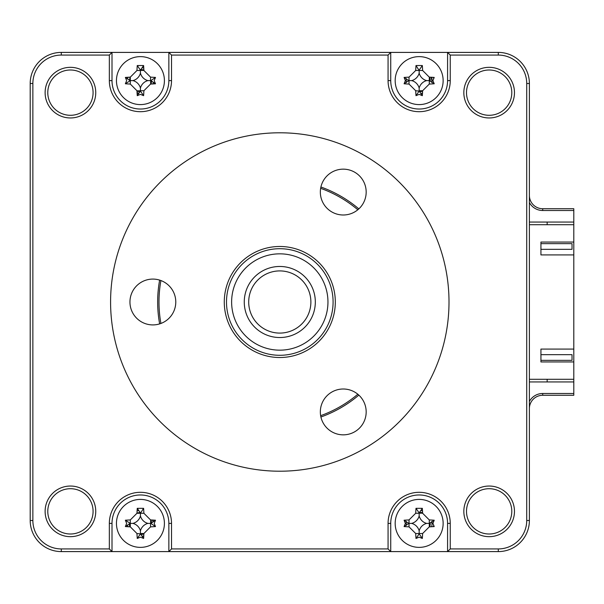<?xml version="1.0" encoding="UTF-8"?>
<svg xmlns="http://www.w3.org/2000/svg" width="604" height="604" viewBox="0 0 604 604"><rect width="100%" height="100%" fill="white"/><g stroke="black" fill="none" stroke-linecap="round" stroke-linejoin="round"><path stroke-width="0.91" d="M142.129 69.634A11.106 11.106 0 0 1 143.873 70.049A11.106 11.106 0 0 0 142.129 69.634M151.521 81.193A11.106 11.106 0 0 1 150.985 84.054A11.106 11.106 0 0 0 151.521 81.193M150.985 519.946A11.106 11.106 0 0 1 151.521 522.807A11.106 11.106 0 0 0 150.985 519.946M143.873 533.951A11.106 11.106 0 0 1 141.011 534.48A11.106 11.106 0 0 0 143.873 533.951M420.852 512.418A11.106 11.106 0 0 1 422.604 512.834A11.106 11.106 0 0 0 420.852 512.418M430.244 522.807A11.106 11.106 0 0 1 429.716 526.839A11.106 11.106 0 0 0 430.244 522.807M429.716 77.161A11.106 11.106 0 0 1 430.244 81.193A11.106 11.106 0 0 0 429.716 77.161M422.604 91.166A11.106 11.106 0 0 1 419.742 91.695A11.106 11.106 0 0 0 422.604 91.166M542.709 395.265L542.709 393.491L573.8 393.491L573.8 395.265L542.709 395.265A13.326 13.326 0 0 0 529.391 408.591M542.709 393.491A15.1 15.1 0 0 0 529.391 401.479M529.391 195.409A13.326 13.326 0 0 0 542.709 208.735L573.8 208.735L573.8 210.509L542.709 210.509A15.1 15.1 0 0 1 529.391 202.521M573.8 393.491L573.8 381.939L529.391 381.939M573.8 381.939L573.8 379.274L529.391 379.274M529.391 224.726L573.8 224.726L573.8 210.509M547.156 222.061L547.156 224.726M547.156 379.274L547.156 381.939M529.391 222.061L573.8 222.061M129.875 526.839A11.106 11.106 0 0 1 129.46 525.087A11.106 11.106 0 0 0 129.875 526.839M139.849 91.695A11.106 11.106 0 0 1 136.987 91.166A11.106 11.106 0 0 0 139.849 91.695M159.637 280.105A122.129 122.129 0 0 0 159.637 323.895M320.913 417.002A122.129 122.129 0 0 0 358.829 395.114M449.006 302A169.211 169.211 0 0 0 279.795 132.789A169.211 169.211 0 0 0 110.585 302A169.211 169.211 0 0 0 279.795 471.211A169.211 169.211 0 0 0 449.006 302M463.834 511.354A25.315 25.315 0 0 0 489.149 536.669A25.315 25.315 0 0 0 514.465 511.354A25.315 25.315 0 0 0 489.149 486.039A25.315 25.315 0 0 0 463.834 511.354M466.499 511.354A22.65 22.65 0 0 0 489.149 534.004A22.65 22.65 0 0 0 511.799 511.354A22.65 22.65 0 0 0 489.149 488.704A22.65 22.65 0 0 0 466.499 511.354M47.784 92.646A22.65 22.65 0 0 0 70.434 115.296A22.65 22.65 0 0 0 93.084 92.646A22.65 22.65 0 0 0 70.434 69.996A22.65 22.65 0 0 0 47.784 92.646M45.119 92.646A25.315 25.315 0 0 0 70.434 117.961A25.315 25.315 0 0 0 95.749 92.646A25.315 25.315 0 0 0 70.434 67.331A25.315 25.315 0 0 0 45.119 92.646M47.784 511.354A22.65 22.65 0 0 0 70.434 534.004A22.65 22.65 0 0 0 93.084 511.354A22.65 22.65 0 0 0 70.434 488.704A22.65 22.65 0 0 0 47.784 511.354M45.119 511.354A25.315 25.315 0 0 0 70.434 536.669A25.315 25.315 0 0 0 95.749 511.354A25.315 25.315 0 0 0 70.434 486.039A25.315 25.315 0 0 0 45.119 511.354M466.499 92.646A22.65 22.65 0 0 0 489.149 115.296A22.65 22.65 0 0 0 511.799 92.646A22.65 22.65 0 0 0 489.149 69.996A22.65 22.65 0 0 0 466.499 92.646M463.834 92.646A25.315 25.315 0 0 0 489.149 117.961A25.315 25.315 0 0 0 514.465 92.646A25.315 25.315 0 0 0 489.149 67.331A25.315 25.315 0 0 0 463.834 92.646M433.619 78.21A14.655 14.655 0 0 0 433.453 77.38M404.786 77.727A14.655 14.655 0 0 0 404.703 78.21M404.703 83.005A14.655 14.655 0 0 0 404.786 83.488M433.529 83.488A14.655 14.655 0 0 0 433.619 83.005M447.579 52.405L390.735 52.405L388.07 55.07L388.07 80.604A31.091 31.091 0 0 0 419.161 111.695A31.091 31.091 0 0 0 450.244 80.604L450.244 55.07L447.579 52.405L498.3 52.405A31.091 31.091 0 0 1 529.391 83.495L529.391 520.505A31.091 31.091 0 0 1 498.3 551.595L168.856 551.595L168.856 523.396A28.426 28.426 0 0 0 140.43 494.97A28.426 28.426 0 0 0 112.004 523.396L112.004 551.595L168.856 551.595L171.521 548.93L171.521 523.396A31.091 31.091 0 0 0 140.43 492.305A31.091 31.091 0 0 0 109.339 523.396L109.339 548.93L112.004 551.595L61.291 551.595A31.091 31.091 0 0 1 30.2 520.505L30.2 83.495A31.091 31.091 0 0 1 61.291 52.405L390.735 52.405L390.735 80.604A28.426 28.426 0 0 0 419.161 109.03A28.426 28.426 0 0 0 447.579 80.604L447.579 52.405M109.339 548.93L61.291 548.93A28.426 28.426 0 0 1 32.865 520.505L32.865 83.495A28.426 28.426 0 0 1 61.291 55.07L109.339 55.07L112.004 52.405L112.004 80.604A28.426 28.426 0 0 0 140.43 109.03A28.426 28.426 0 0 0 168.856 80.604L168.856 52.405L171.521 55.07L388.07 55.07M433.619 520.995A14.655 14.655 0 0 0 433.529 520.512M404.786 520.512A14.655 14.655 0 0 0 404.703 520.995M404.703 525.79A14.655 14.655 0 0 0 404.786 526.273M433.453 526.62A14.655 14.655 0 0 0 433.619 525.79M450.244 55.07L498.3 55.07A28.426 28.426 0 0 1 526.726 83.495L526.726 520.505A28.426 28.426 0 0 1 498.3 548.93L450.244 548.93L447.579 551.595L447.579 523.396A28.426 28.426 0 0 0 419.161 494.97A28.426 28.426 0 0 0 390.735 523.396L390.735 551.595L388.07 548.93L171.521 548.93M450.244 548.93L450.244 523.396A31.091 31.091 0 0 0 419.161 492.305A31.091 31.091 0 0 0 388.07 523.396L388.07 548.93M109.339 55.07L109.339 80.604A31.091 31.091 0 0 0 140.43 111.695A31.091 31.091 0 0 0 171.521 80.604L171.521 55.07M358.829 208.886A122.129 122.129 0 0 0 320.913 186.998M357.817 209.777A120.8 120.8 0 0 0 320.649 188.32M160.913 280.543A120.8 120.8 0 0 0 160.913 323.457M320.649 415.68A120.8 120.8 0 0 0 357.817 394.223M138.49 510.614A12.926 12.926 0 0 0 137.085 510.909M127.655 525.337A12.926 12.926 0 0 0 127.942 526.733M142.37 536.171A12.926 12.926 0 0 0 143.775 535.876M153.205 521.448A12.926 12.926 0 0 0 152.918 520.052M406.379 521.448A12.926 12.926 0 0 0 406.379 525.337M431.641 526.733A12.926 12.926 0 0 0 431.936 521.448M422.498 510.909A12.926 12.926 0 0 0 421.101 510.614M127.942 77.267A12.926 12.926 0 0 0 127.655 78.663M137.085 93.091A12.926 12.926 0 0 0 138.49 93.386M152.918 83.948A12.926 12.926 0 0 0 153.205 82.552M143.775 68.124A12.926 12.926 0 0 0 142.37 67.829M406.379 78.663A12.926 12.926 0 0 0 406.379 82.552M421.101 93.386A12.926 12.926 0 0 0 422.498 93.091M431.936 82.552A12.926 12.926 0 0 0 431.641 77.267M129.467 523.857L129.679 526.824M152.955 521.63L152.465 520.029M140.007 512.479L136.98 513.03M408.244 522.966L408.198 523.857M432.034 524.491L431.686 521.63M422.596 512.645L419.621 512.434M137.063 92.646L138.663 93.137M143.865 69.86L140.898 69.649M130.064 77.153L129.513 80.181M408.244 80.181L408.198 81.072M432.034 81.706L431.196 77.244M573.8 361.955L573.8 349.074L540.935 349.074L540.935 361.955L573.8 361.955L573.8 379.274M573.8 254.926L573.8 242.045L540.935 242.045L540.935 254.926L573.8 254.926L573.8 349.074M573.8 224.726L573.8 242.045M419.161 547.375A23.979 23.979 0 0 0 443.14 523.396A23.979 23.979 0 0 0 419.161 499.41A23.979 23.979 0 0 0 395.175 523.396A23.979 23.979 0 0 0 419.161 547.375M432.925 523.396L434.223 526.567A60.679 16.723 180 0 1 429.285 526.854L422.626 533.521A60.679 16.723 90 0 1 422.332 538.458L419.161 537.16L415.982 538.458A60.679 16.723 -90 0 1 415.695 533.521L409.029 526.854A60.679 16.723 180 0 1 404.091 526.567L405.39 523.396L404.091 520.218A60.679 16.723 0 0 1 409.029 519.931L415.695 513.264A60.679 16.723 -90 0 1 415.982 508.326L422.332 508.326A60.679 16.723 90 0 1 422.626 513.264L429.285 519.931A60.679 16.723 0 0 1 434.223 520.218L432.925 523.396M419.161 530.856A10.472 10.472 0 0 1 426.62 523.396A10.472 10.472 0 0 1 419.161 515.929A10.472 10.472 0 0 1 411.694 523.396A10.472 10.472 0 0 1 419.161 530.856L419.161 533.876L415.982 538.458M434.223 520.218L429.285 523.396L429.285 526.854M422.332 508.326L419.161 512.909L415.982 508.326M419.161 512.909L422.626 513.264M411.694 523.396L408.674 523.396L404.091 520.218M419.161 515.929L419.161 513.264L415.695 513.264M426.62 523.396L429.285 523.396L429.285 519.931M419.161 533.876L422.332 538.458M408.674 523.396L404.091 526.567M419.161 513.136A10.26 10.26 0 0 1 420.807 513.264M429.414 523.396A10.26 10.26 0 0 1 429.285 525.042M140.43 104.59A23.979 23.979 0 0 0 164.409 80.604A23.979 23.979 0 0 0 140.43 56.625A23.979 23.979 0 0 0 116.451 80.604A23.979 23.979 0 0 0 140.43 104.59M154.201 80.604L155.492 83.782A60.679 16.723 180 0 1 150.555 84.069L143.895 90.736A60.679 16.723 90 0 1 143.609 95.674L140.43 94.375L137.251 95.674A60.679 16.723 -90 0 1 136.965 90.736L130.305 84.069A60.679 16.723 180 0 1 125.368 83.782L126.659 80.604L125.368 77.433A60.679 16.723 0 0 1 130.305 77.146L136.965 70.479A60.679 16.723 -90 0 1 137.251 65.542L143.609 65.542A60.679 16.723 90 0 1 143.895 70.479L150.555 77.146A60.679 16.723 0 0 1 155.492 77.433L154.201 80.604M143.609 95.674L140.43 91.091L137.251 95.674M140.43 91.091L136.965 90.736M155.492 83.782L150.909 80.604L155.492 77.433M150.909 80.604L150.555 84.069M143.609 65.542L140.43 70.124L137.251 65.542M140.43 70.124L143.895 70.479M132.971 80.604A10.472 10.472 0 0 1 140.43 88.071A10.472 10.472 0 0 1 147.889 80.604A10.472 10.472 0 0 1 140.43 73.144A10.472 10.472 0 0 1 132.971 80.604L130.305 80.604L130.305 77.146M140.43 73.144L140.43 70.479L136.965 70.479M147.889 80.604L150.555 80.604L150.555 77.146M140.43 88.071L140.43 90.736L143.895 90.736M125.368 83.782L130.305 80.604L130.305 84.069M129.951 80.604L125.368 77.433M140.43 70.351A10.26 10.26 0 0 1 142.076 70.479M150.69 80.604A10.26 10.26 0 0 1 150.555 82.257M140.43 90.864A10.26 10.26 0 0 1 138.784 90.736M130.17 80.604A10.26 10.26 0 0 1 130.305 78.958M140.43 537.16L137.251 538.458A60.679 16.723 -90 0 1 136.965 533.521L130.305 526.854A60.679 16.723 180 0 1 125.368 526.567L126.659 523.396L125.368 520.218A60.679 16.723 0 0 1 130.305 519.931L136.965 513.264A60.679 16.723 -90 0 1 137.251 508.326L143.609 508.326A60.679 16.723 90 0 1 143.895 513.264L150.555 519.931A60.679 16.723 0 0 1 155.492 520.218L154.201 523.396L155.492 526.567A60.679 16.723 180 0 1 150.555 526.854L143.895 533.521A60.679 16.723 90 0 1 143.609 538.458L140.43 537.16M143.609 538.458L140.43 533.876L137.251 538.458M140.43 547.375A23.979 23.979 0 0 0 164.409 523.396A23.979 23.979 0 0 0 140.43 499.41A23.979 23.979 0 0 0 116.451 523.396A23.979 23.979 0 0 0 140.43 547.375M155.492 526.567L150.909 523.396L155.492 520.218M150.909 523.396L150.555 519.931M147.889 523.396A10.472 10.472 0 0 1 140.43 515.929A10.472 10.472 0 0 1 132.971 523.396A10.472 10.472 0 0 1 140.43 530.856A10.472 10.472 0 0 1 147.889 523.396L150.555 523.396L150.555 526.854M140.43 530.856L140.43 533.521L143.895 533.521M140.43 515.929L140.43 513.264L136.965 513.264M143.895 513.264L140.43 513.264L143.609 508.326M140.43 512.909L137.251 508.326M140.43 533.876L136.965 533.521M132.971 523.396L130.305 523.396L130.305 526.854M130.305 519.931L130.305 523.396L125.368 520.218M129.951 523.396L125.368 526.567M150.555 521.743A10.26 10.26 0 0 1 150.69 523.396M142.076 533.521A10.26 10.26 0 0 1 140.43 533.649M130.305 525.042A10.26 10.26 0 0 1 130.17 523.396M138.784 513.264A10.26 10.26 0 0 1 140.43 513.136M419.161 104.59A23.979 23.979 0 0 0 443.14 80.604A23.979 23.979 0 0 0 419.161 56.625A23.979 23.979 0 0 0 395.175 80.604A23.979 23.979 0 0 0 419.161 104.59M432.925 80.604L434.223 83.782A60.679 16.723 180 0 1 429.285 84.069L422.626 90.736A60.679 16.723 90 0 1 422.332 95.674L419.161 94.375L415.982 95.674A60.679 16.723 -90 0 1 415.695 90.736L409.029 84.069A60.679 16.723 180 0 1 404.091 83.782L405.39 80.604L404.091 77.433A60.679 16.723 0 0 1 409.029 77.146L415.695 70.479A60.679 16.723 -90 0 1 415.982 65.542L422.332 65.542A60.679 16.723 90 0 1 422.626 70.479L429.285 77.146A60.679 16.723 0 0 1 434.223 77.433L432.925 80.604M422.332 95.674L419.161 91.091L415.982 95.674M411.694 80.604A10.472 10.472 0 0 1 419.161 88.071A10.472 10.472 0 0 1 426.62 80.604A10.472 10.472 0 0 1 419.161 73.144A10.472 10.472 0 0 1 411.694 80.604L408.674 80.604L404.091 77.433M419.161 73.144L419.161 70.479L415.695 70.479M415.982 65.542L419.161 70.479L422.626 70.479M419.161 70.124L422.332 65.542M426.62 80.604L429.285 80.604L429.285 77.146M429.285 84.069L429.285 80.604L434.223 83.782M419.161 88.071L419.161 90.736L422.626 90.736M419.161 91.091L415.695 90.736M408.674 80.604L404.091 83.782M429.285 78.958A10.26 10.26 0 0 1 429.414 80.604M420.807 90.736A10.26 10.26 0 0 1 419.161 90.864M540.935 243.646L572.026 243.646L572.026 249.331L540.935 249.331M540.935 354.669L572.026 354.669L572.026 360.354L540.935 360.354M327.934 303.495A48.169 48.169 0 0 0 281.29 253.861A48.169 48.169 0 0 0 231.649 300.505A48.169 48.169 0 0 0 278.293 350.139A48.169 48.169 0 0 0 327.934 303.495M226.523 300.339A53.295 53.295 0 0 1 281.449 248.735A53.295 53.295 0 0 1 333.061 303.661A53.295 53.295 0 0 1 278.134 355.265A53.295 53.295 0 0 1 226.523 300.339M244.28 300.898A35.53 35.53 0 0 1 280.898 266.485A35.53 35.53 0 0 1 315.303 303.102A35.53 35.53 0 0 1 278.686 337.515A35.53 35.53 0 0 1 244.28 300.898M310.864 302.966A31.091 31.091 0 0 0 280.762 270.924A31.091 31.091 0 0 0 248.72 301.034A31.091 31.091 0 0 0 278.829 333.076A31.091 31.091 0 0 0 310.864 302.966M343.261 169.158A22.914 22.914 0 0 1 366.175 192.08A22.914 22.914 0 0 1 343.261 214.994A22.914 22.914 0 0 1 320.339 192.08A22.914 22.914 0 0 1 343.261 169.158M279.795 246.485A55.515 55.515 0 0 1 335.311 302A55.515 55.515 0 0 1 279.795 357.515A55.515 55.515 0 0 1 224.28 302A55.515 55.515 0 0 1 279.795 246.485M343.261 389.006A22.914 22.914 0 0 1 366.175 411.92A22.914 22.914 0 0 1 343.261 434.842A22.914 22.914 0 0 1 320.339 411.92A22.914 22.914 0 0 1 343.261 389.006M152.865 279.086A22.914 22.914 0 0 1 175.779 302A22.914 22.914 0 0 1 152.865 324.914A22.914 22.914 0 0 1 129.951 302A22.914 22.914 0 0 1 152.865 279.086M279.795 132.789A169.211 169.211 0 0 0 110.585 302A169.211 169.211 0 0 0 279.795 471.211A169.211 169.211 0 0 0 449.006 302A169.211 169.211 0 0 0 279.795 132.789M542.709 208.735L542.709 210.509M450.244 80.604L447.579 80.604M388.07 80.604L390.735 80.604M498.3 52.405L498.3 55.07M529.391 83.495L526.726 83.495M529.391 520.505L526.726 520.505M498.3 551.595L498.3 548.93M450.244 523.396L447.579 523.396M388.07 523.396L390.735 523.396M171.521 523.396L168.856 523.396M109.339 523.396L112.004 523.396M61.291 548.93L61.291 551.595M32.865 520.505L30.2 520.505M32.865 83.495L30.2 83.495M61.291 55.07L61.291 52.405M109.339 80.604L112.004 80.604M171.521 80.604L168.856 80.604M409.029 526.854L409.029 519.931M415.695 533.521L422.626 533.521M409.029 84.069L409.029 77.146"/></g></svg>
